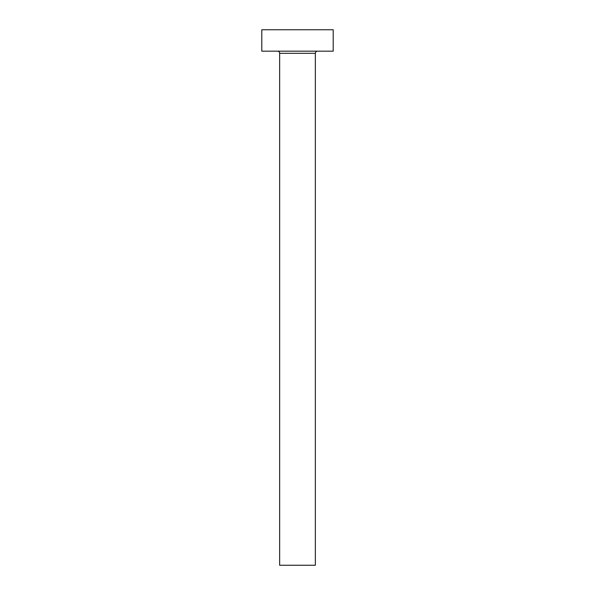 <?xml version="1.0" encoding="UTF-8"?>
<svg xmlns="http://www.w3.org/2000/svg" width="595" height="595" viewBox="0 0 595 595"><rect width="100%" height="100%" fill="white"/><g stroke="black" fill="none" stroke-linecap="round" stroke-linejoin="round"><path stroke-width="0.89" d="M315.35 53.312A2.142 2.142 0 0 1 317.492 51.17A2.142 2.142 0 0 0 315.35 53.312L279.65 53.312L279.65 565.25L315.35 565.25L315.35 53.312L315.35 565.25L279.65 565.25L279.65 53.312A2.142 2.142 0 0 0 277.508 51.17A2.142 2.142 0 0 1 279.65 53.312L315.35 53.312M261.8 29.75L261.8 51.17L333.2 51.17L333.2 29.75L261.8 29.75L261.8 51.17L333.2 51.17L333.2 29.75L261.8 29.75"/></g></svg>
